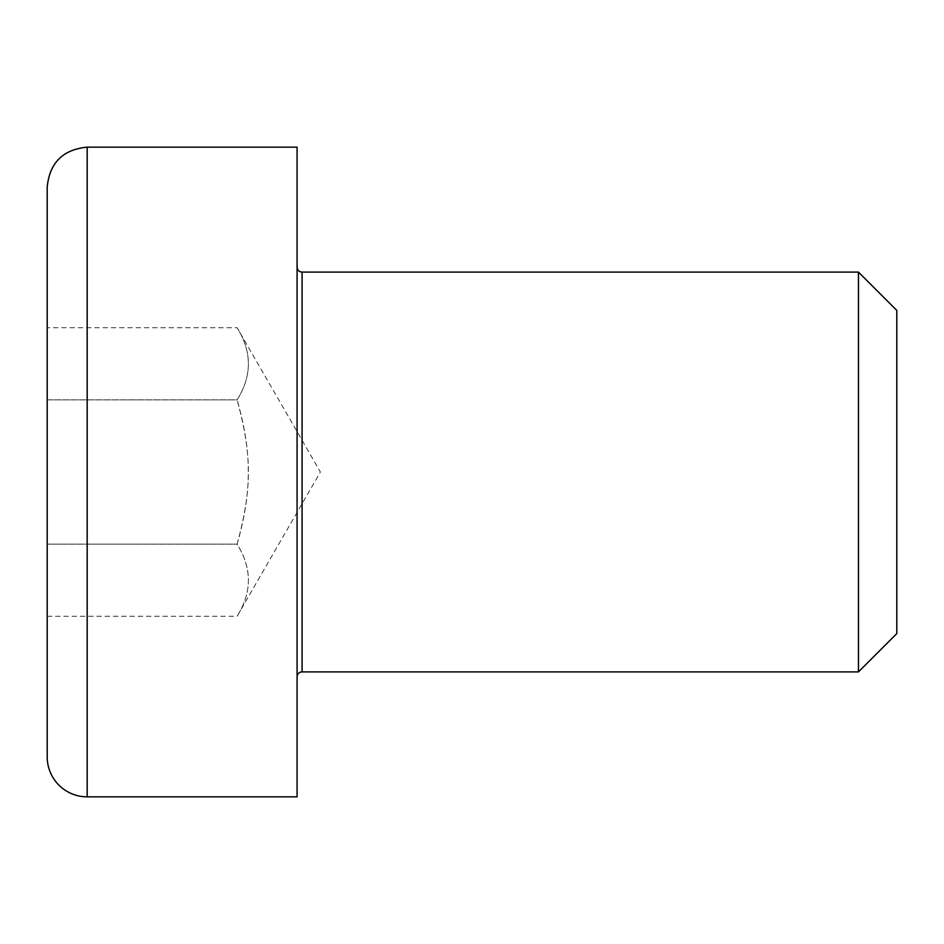 <?xml version="1.0" encoding="UTF-8"?>
<svg xmlns="http://www.w3.org/2000/svg" width="944" height="944" viewBox="0 0 944 944"><rect width="100%" height="100%" fill="white"/><g stroke="black" fill="none" stroke-linecap="round" stroke-linejoin="round"><path stroke-width="0.71" stroke-dasharray="4.72 3.54" d="M297.077 676.907L297.077 267.093L297.077 676.907M858.474 671.904L858.474 272.096M297.077 796.842L297.077 147.158M896.8 310.411L896.8 633.577M47.2 756.864L47.2 187.136M47.2 399.867L47.2 616.267L47.2 327.733L47.2 399.867L237.109 399.867C252.142 375.818 252.142 351.77 237.109 327.733C252.142 351.77 252.142 375.818 237.109 399.867L47.2 399.867M47.2 616.267L237.109 616.267L320.405 472L237.109 327.733L47.2 327.733M237.109 544.133C252.142 488.968 252.142 455.032 237.109 399.867C244.767 426.558 248.484 450.607 248.272 472C248.484 493.393 244.767 517.442 237.109 544.133L47.2 544.133L237.109 544.133C252.142 568.182 252.142 592.23 237.109 616.267C252.142 592.23 252.142 568.182 237.109 544.133M302.08 272.096L302.08 671.904M87.178 147.158L87.178 796.842"/><path stroke-width="1.42" d="M297.077 267.093C297.384 270.137 299.047 271.801 302.08 272.096L302.08 671.904A5.003 5.003 0 0 0 297.077 676.907M302.08 272.096L858.474 272.096L858.474 671.904L302.08 671.904M297.077 472L297.077 796.842L87.178 796.842A39.978 39.978 0 0 1 47.2 756.864L47.2 187.136C49.572 162.852 62.894 149.518 87.178 147.158L297.077 147.158L297.077 472M858.474 671.904L896.8 633.577L896.8 310.411L858.474 272.096M87.178 796.842L87.178 147.158"/></g></svg>
